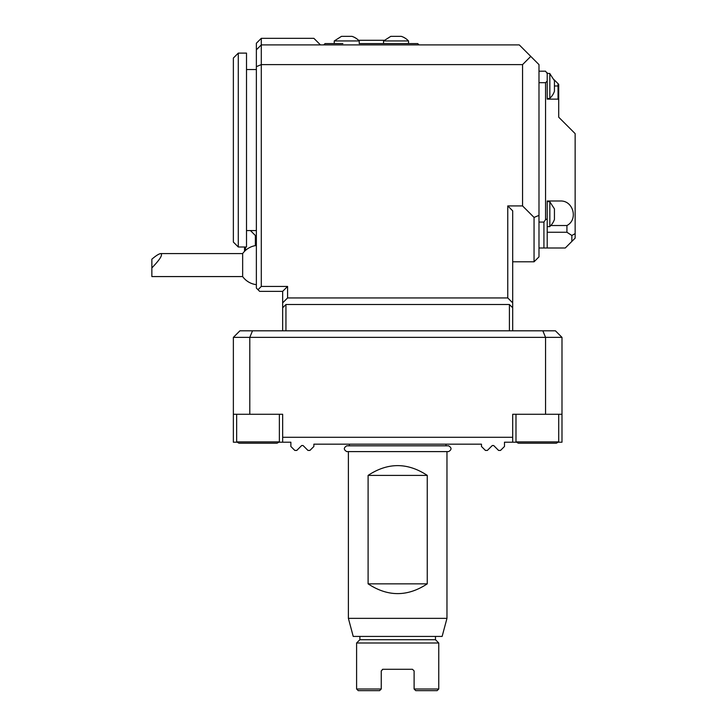 <?xml version="1.0" encoding="UTF-8"?>
<svg xmlns="http://www.w3.org/2000/svg" width="727" height="727" viewBox="0 0 727 727"><rect width="100%" height="100%" fill="white"/><g stroke="black" fill="none" stroke-linecap="round" stroke-linejoin="round"><path stroke-width="1.09" d="M348.387 618.35L446.969 618.35L442.125 636.425L353.222 636.425L348.387 618.35L348.387 451.603L448.595 451.603L346.761 451.603C343.535 449.677 343.535 447.75 346.761 445.824L448.595 445.824C451.821 447.75 451.821 449.677 448.595 451.603M427.258 475.394L427.258 583.845C407.538 596.867 387.818 596.867 368.098 583.845L368.098 475.394C387.818 462.372 407.538 462.372 427.258 475.394L368.098 475.394M558.709 84.332L558.709 99.772L558.045 99.117L558.045 83.669L558.709 84.332M538.989 247.989L565.279 247.989L575.139 238.129L575.139 133.623L558.709 117.192L558.709 99.772M571.849 241.419L571.849 235.484L566.924 232.249L547.204 232.249L547.204 236.13L547.204 218.991L545.559 219.618L543.923 222.071L538.989 222.071M575.139 233.631L571.849 235.484M547.204 218.991L547.204 200.997L560.344 200.997C573.276 200.361 578.438 219.599 566.924 225.524L550.784 225.524M566.924 225.524L566.924 232.249M547.149 72.773L547.204 73.5L545.559 71.182L538.989 71.182M558.045 99.117L547.204 99.117L547.204 81.115L545.559 82.687L545.559 219.618M545.559 82.687L538.989 82.687M543.923 247.989L543.923 222.071M547.204 247.989L547.204 236.13M547.204 72.827L547.858 73.482M554.047 79.67L558.045 83.669M547.149 81.097L547.204 80.37L547.204 81.115M547.204 80.37L547.204 73.5M547.204 98.463L549.83 98.463L549.83 73.482L547.204 73.482M549.83 98.299A16.648 16.648 0 0 0 554.437 91.229L554.437 80.715L549.83 73.645M342.862 43.584L325.051 43.584L334.256 43.584L334.256 40.948L359.229 40.948L359.229 43.584L399.905 43.584L383.547 43.584L383.547 40.948L408.519 40.948L408.519 43.584M359.193 40.948A16.985 16.985 0 0 0 351.995 36.35L341.481 36.35L334.284 40.948M419.043 44.892L417.725 43.584L399.905 43.584M401.295 36.35A16.985 16.985 0 0 1 408.492 40.948A16.985 16.985 0 0 0 401.295 36.35L390.781 36.35L383.583 40.948M277.096 443.188L238.929 443.188L277.096 443.188L238.929 443.188L277.096 443.188L279.368 441.88L279.368 414.272M558.709 441.88L515.988 441.88L518.26 443.188L556.428 443.188L518.26 443.188L556.428 443.188L558.709 441.88L558.709 414.272M236.648 414.272L236.648 441.88L238.929 443.188L236.648 441.88L279.368 441.88M530.774 56.397L538.989 64.612L538.989 256.858L534.054 261.793L534.054 217.428L522.559 205.923L522.559 64.612L530.774 56.397L519.269 44.892L261.293 44.892L256.367 49.827L256.367 43.247L261.293 38.322L261.293 286.438L287.583 286.438L287.583 297.943L507.764 297.943L507.764 205.923L522.559 205.923M534.054 217.428L538.989 215.383M233.367 337.373L233.367 414.272L282.658 414.272L282.658 437.281L512.699 437.281L512.699 414.272L545.559 414.272L545.559 337.373L233.367 337.373L239.937 330.803L555.419 330.803L561.989 337.373L545.559 337.373L542.842 330.803M249.797 414.272L249.797 337.373L252.514 330.803M507.764 205.923L512.699 210.848L512.699 330.803M509.409 330.803L509.409 304.513L512.699 307.794M509.409 304.513L285.947 304.513L285.947 330.803M282.658 330.803L282.658 307.794L285.947 304.513M282.658 307.794L282.658 291.363L287.583 286.438M545.559 414.272L561.989 414.272L561.989 442.207L558.481 442.207M233.367 414.272L233.367 442.207L236.875 442.207M279.15 442.207L282.658 442.207L282.658 437.281M516.206 442.207L512.699 442.207L512.699 437.281M561.989 414.272L561.989 337.373M512.699 261.793L534.054 261.793M507.764 297.943L512.699 302.868M282.658 302.868L287.583 297.943M282.658 291.363L259.657 291.363L256.367 288.083L256.367 49.827M258.012 289.719L261.293 286.438M522.559 64.612L261.293 64.612L256.367 66.657M255.377 245.635L255.377 235.503L256.367 235.503M256.367 245.49A19.72 19.72 0 0 0 242.654 253.578L242.654 276.578A19.72 19.72 0 0 0 256.367 284.657M261.293 38.322L313.873 38.322L320.453 44.892M245.526 246.998L245.526 250.379M244.536 246.998L244.536 251.324M151.861 267.918L151.861 259.194C156.078 255.595 159.068 253.714 160.849 253.578C162.93 254.768 159.931 259.557 151.861 267.918L151.861 276.578L242.654 276.578M282.658 442.207L290.873 442.207L290.873 446.478L294.817 450.422L296.789 450.422L301.678 445.533L303.068 445.533L307.957 450.422L309.929 450.422L313.873 446.478L313.873 444.179L481.474 444.179L481.474 446.478L485.418 450.422L487.39 450.422L492.279 445.533L493.678 445.533L498.568 450.422L500.539 450.422L504.483 446.478L504.483 442.207L512.699 442.207M358.547 40.294L384.219 40.294M349.36 444.179L445.996 444.179M349.369 445.824L349.369 444.333M359.883 636.425L359.883 639.715L356.603 642.995L356.603 689.005L381.248 689.005L379.603 690.65L358.238 690.65L356.603 689.005M435.473 636.425L435.473 639.715L359.883 639.715M435.473 639.715L438.754 642.995L356.603 642.995M438.754 642.995L438.754 689.005L414.108 689.005L414.108 670.93L412.473 669.285L382.893 669.285L381.248 670.93L381.248 689.005L379.603 690.65M382.893 669.285L382.357 669.376M438.754 689.005L437.109 690.65L415.753 690.65L414.108 689.005L415.753 690.65M246.508 150.053L246.508 53.107L238.292 53.107L238.292 246.998L246.508 246.998L246.508 150.053M238.292 246.998L233.367 242.073L233.367 58.042L238.292 53.107M256.367 69.538L246.508 69.538M547.204 226.624L549.83 226.624L549.83 201.652L547.204 201.652M549.83 226.46A16.648 16.648 0 0 0 554.437 219.4L554.437 208.876L549.83 201.815M427.258 583.845L368.098 583.845M554.437 85.977L558.709 85.977M446.969 618.35L446.969 451.603M518.26 443.188L515.988 441.88L515.988 414.272M255.377 235.503L250.452 230.568M160.849 253.578L242.654 253.578M323.733 44.892L325.051 43.584M445.987 445.824L445.987 444.333M256.367 230.568L246.508 230.568"/></g></svg>
